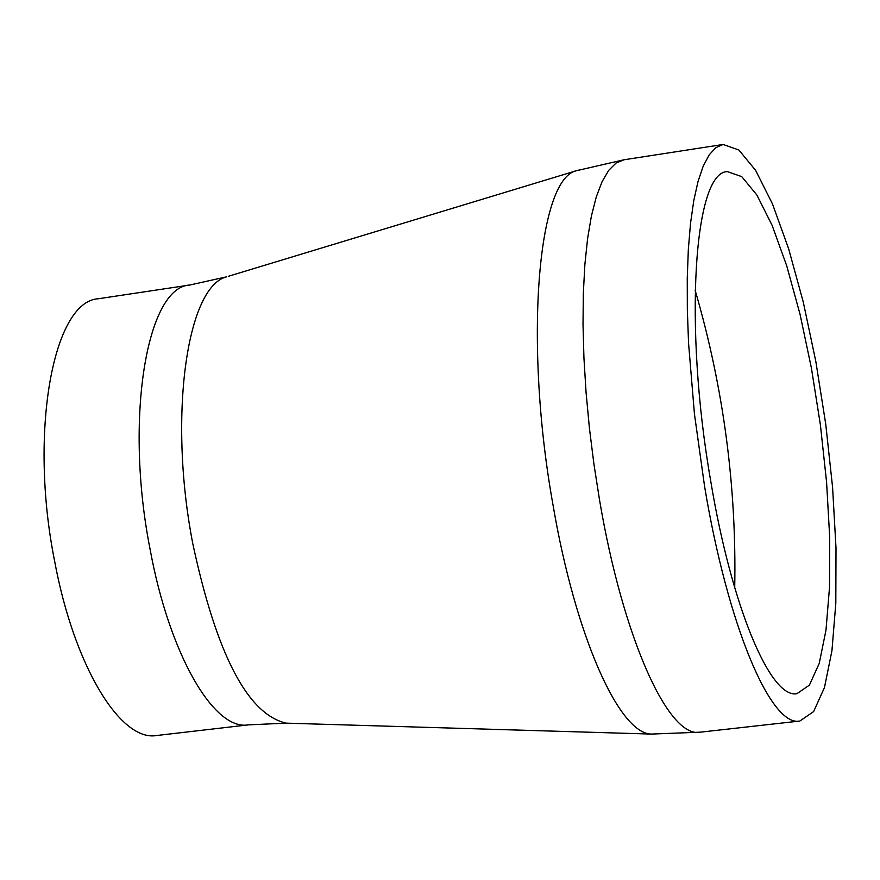 <?xml version="1.0" encoding="UTF-8"?>
<svg xmlns="http://www.w3.org/2000/svg" width="880" height="880" viewBox="0 0 880 880"><rect width="100%" height="100%" fill="white"/><g stroke="black" fill="none" stroke-linecap="round" stroke-linejoin="round"><path stroke-width="1.32" d="M710.666 480.711C731.522 606.936 770.66 699.369 796.983 693.649L809.402 685.124L819.214 663.443L825.99 630.157L829.51 587.29L829.686 537.119L826.584 482.141L820.402 424.908L811.404 368.06L800.019 314.182L786.72 265.804L772.112 225.346L756.866 194.997L741.73 176.627L727.507 171.655C693.99 170.962 683.562 325.523 710.666 480.711M704.539 486.101C727.65 625.735 770.891 727.353 799.832 721.039L813.615 711.601L824.461 687.555L831.941 650.705L835.813 603.306L836 547.921L832.579 487.278L825.748 424.204L815.837 361.526L803.286 302.104L788.612 248.699L772.486 203.962L755.623 170.357L738.859 149.985L723.096 144.474L715.814 147.664L709.137 154.924L703.164 166.243L698.016 181.533L693.77 200.64L690.525 223.344L688.336 249.348L687.258 278.289L687.335 309.738L688.556 343.2L694.441 414.018L704.539 486.101M189.816 285.021L98.45 298.738C53.053 300.938 28.82 432.377 54.593 560.989C73.986 665.863 120.373 741.917 156.585 735.526L248.358 724.867C213.928 731.071 169.191 654.236 149.952 548.548C124.465 418.924 146.597 286.858 189.816 285.021L226.732 276.793C186.648 286.462 168.179 416.977 192.753 543.466C216.48 654.291 247.61 714.186 286.143 723.151L288.222 723.206M723.096 144.474L624.008 159.775L616.044 163.064L608.685 170.379L602.052 181.72L596.255 196.999L591.393 216.062L587.576 238.689L584.87 264.572L583.33 293.37L583.022 324.632L583.935 357.885L586.08 392.601L589.424 428.208L593.923 464.112L599.5 499.73C622.864 638.231 668.602 738.76 700.183 732.182L799.832 721.039M578.281 170.148L576.411 170.72C537.559 178.838 523.787 342.958 553.058 505.219C575.399 636.317 619.256 733.964 651.387 734.074L653.345 734.14M228.723 276.188L576.411 170.72L624.008 159.775M734.712 587.763C736.659 486.541 723.448 387.332 695.101 290.136M700.183 732.182L651.387 734.074L286.143 723.151L248.358 724.867"/></g></svg>
